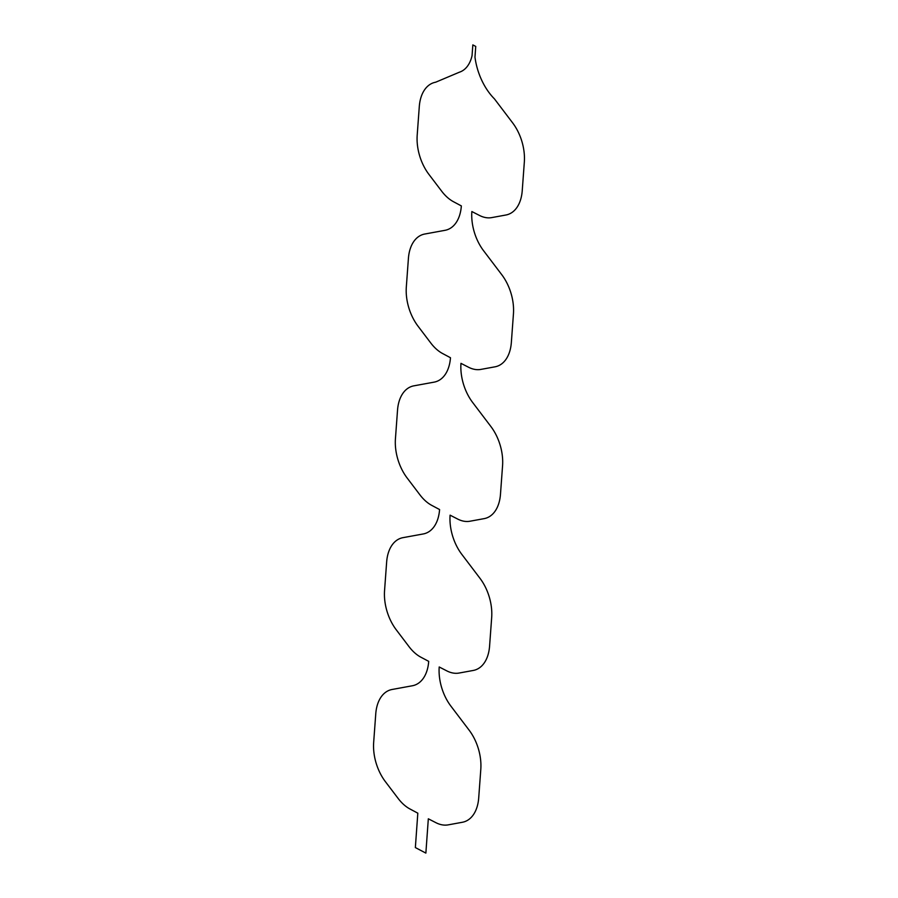 <?xml version="1.0" encoding="UTF-8"?>
<svg xmlns="http://www.w3.org/2000/svg" width="898" height="898" viewBox="0 0 898 898"><rect width="100%" height="100%" fill="white"/><g stroke="black" fill="none" stroke-linecap="round" stroke-linejoin="round"><path stroke-width="1.35" d="M472.674 402.506A39.602 24.762 72.8 0 1 460.966 363.353L468.285 367.102A39.602 24.762 -107.2 0 0 480.823 369.415L495 366.822A39.602 24.762 -107.2 0 0 511.355 342.407L513.443 313.907A39.602 24.762 -107.2 0 0 501.746 274.676L483.551 250.688A39.602 24.762 72.8 0 1 471.854 211.535L479.173 215.284A39.602 24.762 -107.2 0 0 491.7 217.608L505.877 215.015A39.602 24.762 -107.2 0 0 522.243 190.601L524.331 162.1A39.602 24.762 -107.2 0 0 512.635 122.869L494.439 98.87A50.277 31.43 72.8 0 1 474.975 57.169L475.749 46.438L472.831 44.9L472.056 55.631A37.267 23.303 72.8 0 1 459.394 72.199L435.653 82.212A39.602 24.762 -107.2 0 0 419.287 106.626L417.2 135.127A39.602 24.762 -107.2 0 0 428.896 174.358L441.659 191.173A39.602 24.762 -107.2 0 0 453.58 201.769L461.348 205.911A39.602 24.762 72.8 0 1 444.993 230.326L424.765 234.03A39.602 24.762 -107.2 0 0 408.41 258.444L406.323 286.945A39.602 24.762 -107.2 0 0 418.019 326.176L430.771 342.991A39.602 24.762 -107.2 0 0 442.703 353.588L450.47 357.73A39.602 24.762 72.8 0 1 434.104 382.144L413.888 385.837A39.602 24.762 -107.2 0 0 397.522 410.251L395.434 438.752A39.602 24.762 -107.2 0 0 407.131 477.983L419.894 494.809A39.602 24.762 -107.2 0 0 431.815 505.406L439.582 509.548A39.602 24.762 72.8 0 1 423.227 533.962L403 537.655A39.602 24.762 -107.2 0 0 386.645 562.069L384.557 590.57A39.602 24.762 -107.2 0 0 396.254 629.801L409.005 646.627A39.602 24.762 -107.2 0 0 420.938 657.224L428.705 661.355A39.602 24.762 72.8 0 1 412.339 685.769L392.123 689.473A39.602 24.762 -107.2 0 0 375.757 713.888L373.669 742.388A39.602 24.762 -107.2 0 0 385.365 781.619L398.128 798.434A39.602 24.762 -107.2 0 0 410.049 809.031L417.817 813.173L415.359 847.577L425.865 853.1L428.324 818.796L435.642 822.546A39.602 24.762 -107.2 0 0 448.169 824.869L462.347 822.276A39.602 24.762 -107.2 0 0 478.713 797.862L480.8 769.361A39.602 24.762 -107.2 0 0 469.104 730.13L450.908 706.142A39.602 24.762 72.8 0 1 439.201 666.978L446.519 670.727A39.602 24.762 -107.2 0 0 459.058 673.051L473.235 670.458A39.602 24.762 -107.2 0 0 489.59 646.044L491.677 617.543A39.602 24.762 -107.2 0 0 479.981 578.312L461.785 554.324A39.602 24.762 72.8 0 1 450.089 515.16L457.408 518.921A39.602 24.762 -107.2 0 0 469.935 521.233L484.112 518.64A39.602 24.762 -107.2 0 0 500.478 494.226L502.566 465.725A39.602 24.762 -107.2 0 0 490.869 426.494L472.674 402.506"/></g></svg>
